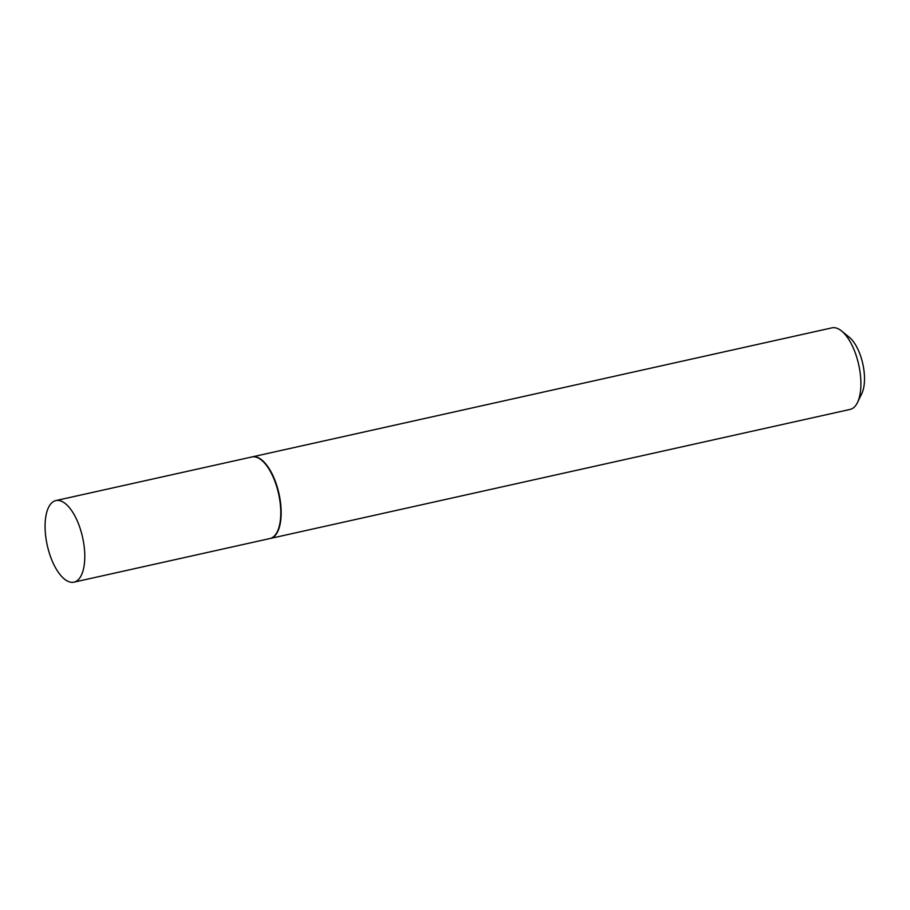 <?xml version="1.0" encoding="UTF-8"?>
<svg xmlns="http://www.w3.org/2000/svg" width="910" height="910" viewBox="0 0 910 910"><rect width="100%" height="100%" fill="white"/><g stroke="black" fill="none" stroke-linecap="round" stroke-linejoin="round"><path stroke-width="1.36" d="M80.49 529.518A41.78 18.12 77.5 0 1 74.006 582.15A41.78 18.12 77.5 0 1 49.367 553.212A41.78 18.12 77.5 0 1 55.851 500.58A41.78 18.12 77.5 0 1 80.49 529.518M55.851 500.58L251.843 456.968A41.78 18.12 77.5 0 1 276.481 485.894A41.78 18.12 77.5 0 1 269.997 538.527L74.006 582.15M252.036 456.922A41.78 18.12 77.5 0 1 252.229 456.877A41.78 18.12 77.5 0 1 276.868 485.803A41.78 18.12 77.5 0 1 270.384 538.447A41.78 18.12 77.5 0 1 270.19 538.481M252.229 456.877L831.956 327.85A41.78 18.12 77.5 0 1 841.591 330.99A41.78 18.12 77.5 0 1 856.594 356.788A41.78 18.12 77.5 0 1 857.504 402.482A41.78 18.12 77.5 0 1 850.111 409.42L270.384 538.447M841.591 330.99L849.314 337.28A32.862 14.253 77.5 0 1 861.122 357.562A32.862 14.253 77.5 0 1 861.827 393.518L857.504 402.482"/></g></svg>
